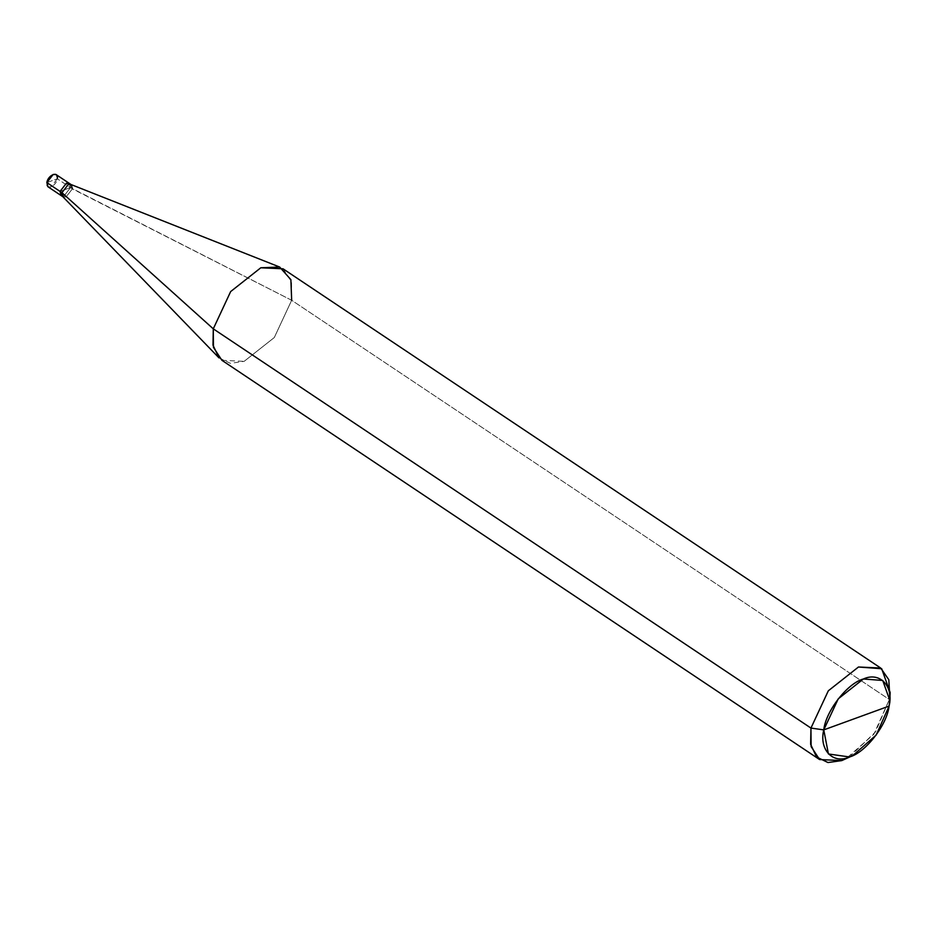 <?xml version="1.0" encoding="UTF-8"?>
<svg xmlns="http://www.w3.org/2000/svg" width="937" height="937" viewBox="0 0 937 937"><rect width="100%" height="100%" fill="white"/><g stroke="black" fill="none" stroke-linecap="round" stroke-linejoin="round"><path stroke-width="0.7" stroke-dasharray="4.68 3.51" d="M70.498 187.599L64.161 195.751L62.299 196.009L64.161 195.751L70.498 187.599L69.35 183.406L70.498 187.599L65.274 189.508L70.498 187.599L57.298 178.791L70.498 187.599L70.134 184.273L70.498 187.599L72.383 188.864L291.665 300.273L889.33 699.506L889.775 696.601L889.084 706.088L889.33 699.506L291.665 300.273L70.498 187.599L60.05 191.417L70.498 187.599L64.161 195.751L61.198 195.61L64.161 195.751L70.498 187.599M46.85 182.598L57.298 178.791L46.85 182.598C45.128 190.75 56.15 186.732 57.298 178.791L50.961 186.931L47.998 186.791M56.15 174.598L57.298 178.791M60.05 191.417L65.274 189.508L60.05 191.417M70.779 184.437L72.383 188.864L66.047 197.004L62.697 196.547M283.033 268.802L291.501 281.768L291.665 300.273L274.295 337.543L244.147 361.342L221.917 360.312M62.873 196.723L66.047 197.004L72.383 188.864M219 357.875L230.397 363.322L244.147 361.342L274.295 337.543L291.665 300.273M849.437 756.991L875.463 731.961L889.33 699.506L873.846 734.257L845.748 758.923"/><path stroke-width="1.41" d="M62.299 196.009L60.05 191.417L46.85 182.598L53.186 174.458L56.15 174.598L69.35 183.406L66.386 183.265L60.05 191.417L66.386 183.265L70.134 184.273L66.386 183.265L60.05 191.417L61.198 195.61L60.05 191.417L66.386 183.265L69.35 183.406L71.235 184.671L68.272 184.53L61.936 192.671L60.05 191.417L62.299 196.009M57.298 178.791C59.019 170.639 47.998 174.657 46.85 182.598L61.936 192.671L68.272 184.53L70.779 184.437L279.671 267.045L260.814 267.771L230.654 291.571L213.285 328.84L61.936 192.671L63.084 196.864L47.998 186.791L46.85 182.598M852.764 755.597L841.813 760.575L827.968 762.542L816.537 756.967L810.634 744.283L810.95 728.072L811.114 746.578L819.582 759.544L221.917 360.312L213.449 347.346L213.285 328.84L212.992 345.167L219 357.875L62.697 196.547L61.936 192.671L213.285 328.84L810.95 728.072L823.764 729.888L828.425 753.969L849.484 756.967L852.764 755.597L876.177 735.041L889.084 706.088L823.764 729.888C825.743 711.136 847.516 683.143 863.375 678.997C879.843 671.372 893.98 686.259 889.084 706.088C887.105 724.84 865.331 752.833 849.484 756.967C833.016 764.604 818.868 749.705 823.764 729.888L889.084 706.088L889.763 700.208L882.724 680.461L863.375 678.997L838.24 698.838L823.764 729.888L810.95 728.072L213.285 328.84L230.654 291.571L260.814 267.771L283.033 268.802L880.698 668.034L858.479 667.003L828.32 690.803L810.95 728.072L828.32 690.803L858.479 667.003L881.694 668.749L890.15 692.455L889.775 696.601L888.815 679.735L880.698 668.034M72.383 188.864L71.235 184.671M291.665 300.273L290.88 279.659L279.671 267.045M819.582 759.544L841.813 760.575L849.437 756.991M890.15 692.455L889.763 700.208"/></g></svg>
